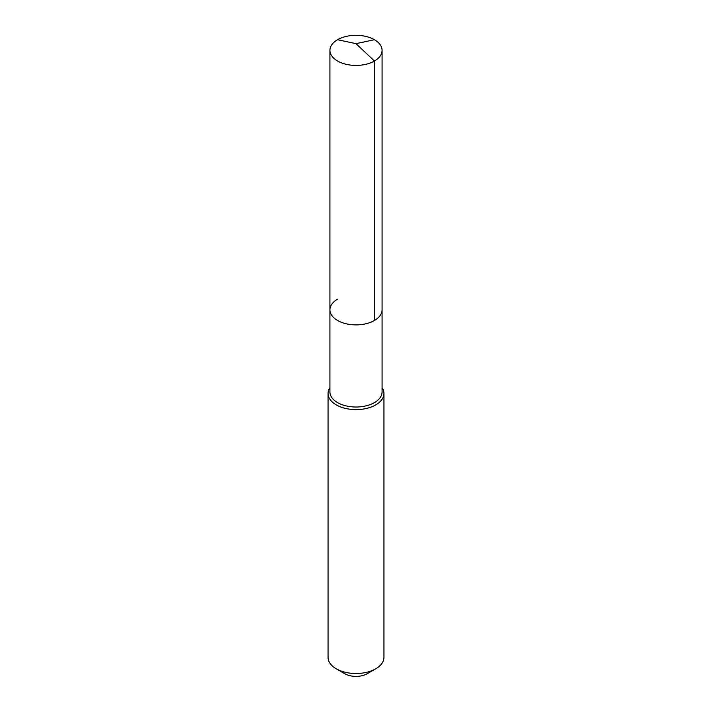 <?xml version="1.0" encoding="UTF-8"?>
<svg xmlns="http://www.w3.org/2000/svg" width="712" height="712" viewBox="0 0 712 712"><rect width="100%" height="100%" fill="white"/><g stroke="black" fill="none" stroke-linecap="round" stroke-linejoin="round"><path stroke-width="1.07" d="M329.923 309.827L329.923 50.365A26.077 15.059 180 0 0 346.023 64.276A26.077 15.059 180 0 0 374.441 61.018L356 43.654L374.441 61.018A26.077 15.059 0 0 0 382.077 50.365L382.077 391.956A26.077 15.059 0 0 1 374.441 402.609A26.077 15.059 180 0 1 346.023 405.867A26.077 15.059 180 0 1 329.923 391.956L329.923 309.827A26.077 15.059 180 0 0 346.023 323.738A26.077 15.059 180 0 0 374.441 320.471A26.077 15.059 0 0 0 382.077 309.827A26.077 15.059 0 0 1 374.441 320.471L374.441 61.018L374.441 320.471A26.077 15.059 180 0 1 346.023 323.738A26.077 15.059 180 0 1 329.923 309.827A26.077 15.059 180 0 1 337.559 299.182M383.946 393.478L383.946 657.372A27.946 16.136 0 0 1 375.758 668.782L367.196 673.721L375.758 668.782A27.946 16.136 180 0 1 336.242 668.782A27.946 16.136 180 0 1 328.054 657.372L328.054 393.478A27.946 16.136 180 0 0 345.311 408.385A27.946 16.136 180 0 0 375.758 404.888A27.946 16.136 0 0 0 383.946 393.478A27.946 16.136 0 0 0 382.077 387.693M328.054 393.478A27.946 16.136 180 0 1 329.923 387.693M367.196 673.721A15.833 9.14 180 0 1 344.804 673.721L336.242 668.782M382.077 50.365A26.077 15.059 0 0 0 365.977 36.454A26.077 15.059 0 0 0 337.559 39.721A26.077 15.059 180 0 0 329.923 50.365M374.441 39.721L356 43.654L337.559 39.721"/></g></svg>

